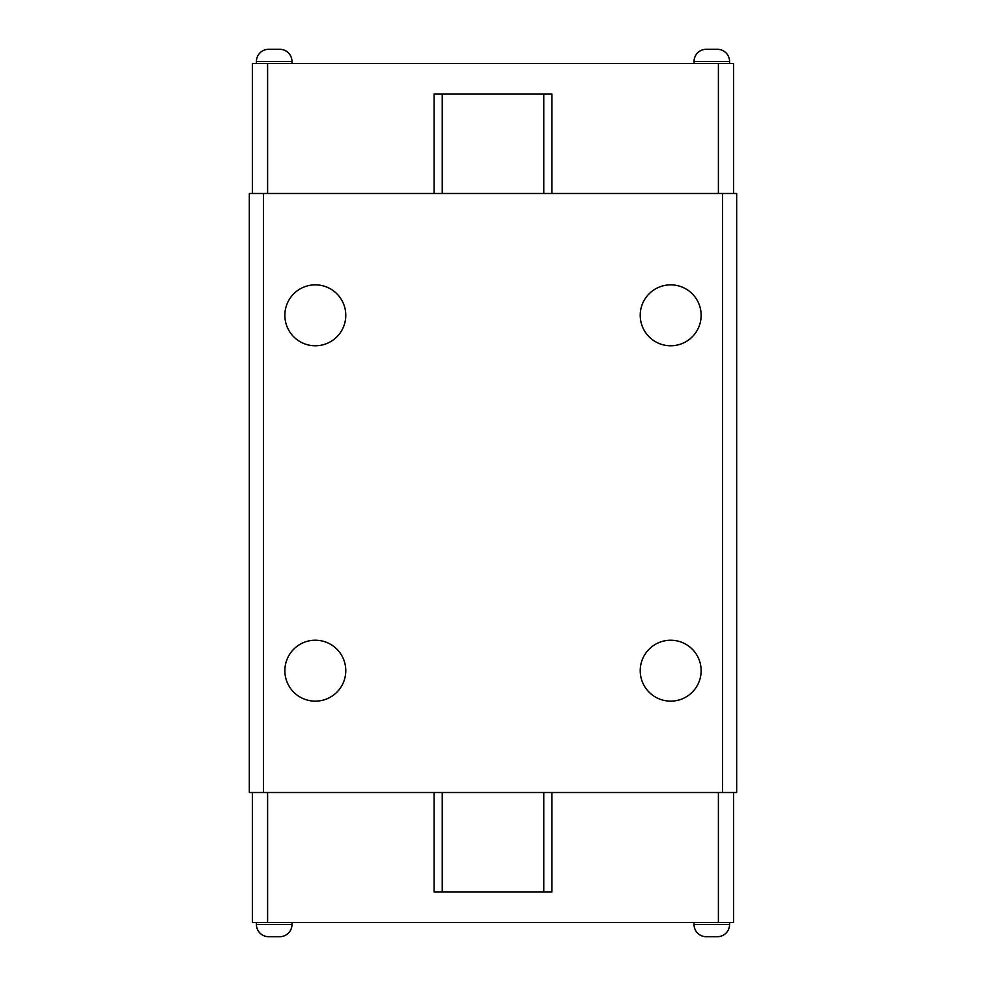<?xml version="1.0" encoding="UTF-8"?>
<svg xmlns="http://www.w3.org/2000/svg" width="986" height="986" viewBox="0 0 986 986"><rect width="100%" height="100%" fill="white"/><g stroke="black" fill="none" stroke-linecap="round" stroke-linejoin="round"><path stroke-width="1.48" d="M722.467 792.522L736.678 792.522L736.678 193.478L249.322 193.478L249.322 792.522L722.467 792.522L722.467 193.478M670.677 701.145A30.455 30.455 0 0 1 640.222 670.677A30.455 30.455 0 0 1 670.677 640.222A30.455 30.455 0 0 1 701.145 670.677A30.455 30.455 0 0 1 670.677 701.145M670.677 345.778A30.455 30.455 0 0 1 640.222 315.323A30.455 30.455 0 0 1 670.677 284.855A30.455 30.455 0 0 1 701.145 315.323A30.455 30.455 0 0 1 670.677 345.778M315.323 701.145A30.455 30.455 0 0 1 284.855 670.677A30.455 30.455 0 0 1 315.323 640.222A30.455 30.455 0 0 1 345.778 670.677A30.455 30.455 0 0 1 315.323 701.145M315.323 345.778A30.455 30.455 0 0 1 284.855 315.323A30.455 30.455 0 0 1 315.323 284.855A30.455 30.455 0 0 1 345.778 315.323A30.455 30.455 0 0 1 315.323 345.778M263.533 193.478L263.533 792.522M442.233 792.522L442.233 892.022L543.767 892.022L543.767 792.522M733.633 792.522L733.633 922.489L718.4 922.489L718.4 792.522M267.6 792.522L267.6 922.489L252.367 922.489L252.367 792.522M442.233 892.022L434.111 892.022L434.111 792.522M267.6 922.489L718.4 922.489M551.889 792.522L551.889 892.022L543.767 892.022M733.633 193.478L733.633 63.511L718.4 63.511L718.4 193.478M267.6 193.478L267.6 63.511L718.4 63.511M442.233 193.478L442.233 93.978L434.111 93.978L434.111 193.478M551.889 193.478L551.889 93.978L543.767 93.978L543.767 193.478M267.6 63.511L252.367 63.511L252.367 193.478M442.233 93.978L543.767 93.978M268.611 49.3L279.777 49.3L268.611 49.3A12.189 12.189 0 0 0 256.422 61.489L256.422 63.511M279.777 49.3A12.189 12.189 0 0 1 291.967 61.489L291.967 63.511M706.222 49.3L717.389 49.3L706.222 49.3A12.189 12.189 0 0 0 694.033 61.489L694.033 63.511M717.389 49.3A12.189 12.189 0 0 1 729.578 61.489L729.578 63.511M256.422 922.489L256.422 924.511A12.189 12.189 180 0 0 268.611 936.7L279.777 936.7A12.189 12.189 0 0 0 291.967 924.511L291.967 922.489M694.033 922.489L694.033 924.511A12.189 12.189 180 0 0 706.222 936.7L717.389 936.7A12.189 12.189 0 0 0 729.578 924.511L729.578 922.489M729.578 61.489L694.033 61.489M291.967 61.489L256.422 61.489M694.033 924.511L729.578 924.511M256.422 924.511L291.967 924.511"/></g></svg>
